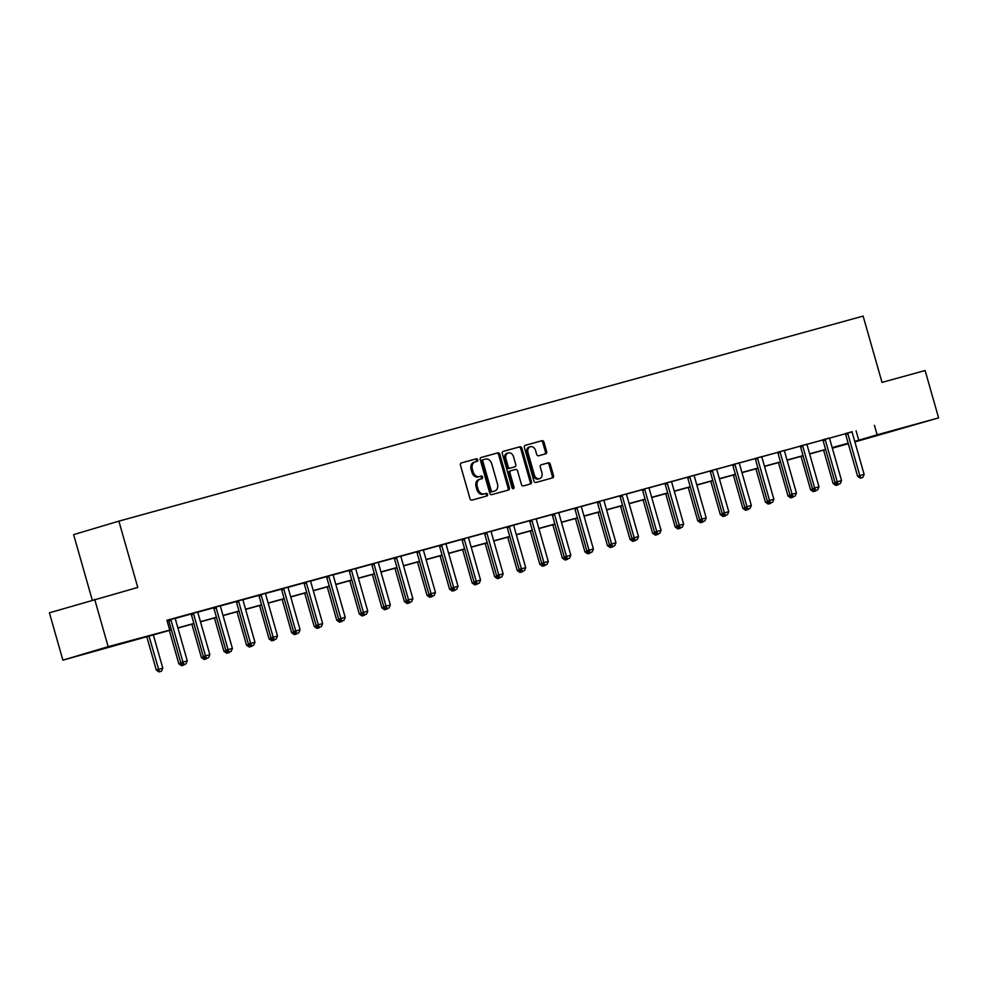 <?xml version="1.0" encoding="UTF-8"?>
<svg xmlns="http://www.w3.org/2000/svg" width="988" height="988" viewBox="0 0 988 988"><rect width="100%" height="100%" fill="white"/><g stroke="black" fill="none" stroke-linecap="round" stroke-linejoin="round"><path stroke-width="1.48" d="M477.772 459.791A1.359 1.025 73.4 0 0 476.414 458.765L461.334 462.927A1.939 1.47 73.4 0 0 460.445 465.175L469.979 498.644A1.939 1.47 73.4 0 0 471.918 500.113L487.01 495.951A1.359 1.025 73.4 0 0 486.269 493.345L484.318 493.889A6.187 4.718 73.4 0 1 478.081 489.196L477.278 486.405A6.187 4.718 73.4 0 1 480.057 479.217A6.187 4.718 73.4 0 1 480.131 479.205L482.082 478.661A1.359 1.025 73.4 0 0 481.341 476.055L479.39 476.599A6.187 4.718 73.4 0 1 473.153 471.894L472.35 469.115A6.187 4.718 73.4 0 1 475.129 461.927A6.187 4.718 73.4 0 1 475.203 461.915L477.155 461.371A1.359 1.025 73.4 0 0 477.772 459.791M476.117 461.655A1.359 1.025 73.4 0 0 475.191 459.136L461.1 463.014M485.973 496.235A1.359 1.025 73.4 0 0 485.046 493.716L484.318 493.889M481.045 478.945A1.359 1.025 73.4 0 0 480.119 476.426L479.39 476.599M885.717 433.127L905.675 427.335L885.717 433.127M100.109 649.573L120.067 643.781L100.109 649.573M545.771 453.801A1.939 1.47 73.4 0 0 546.66 451.541L543.98 442.155A1.939 1.47 73.4 0 0 542.029 440.685L525.283 445.304A1.939 1.47 73.4 0 0 524.393 447.552L533.928 481.02A1.939 1.47 73.4 0 0 535.879 482.49L552.625 477.871A1.939 1.47 73.4 0 0 553.515 475.623L550.291 464.286A1.939 1.47 73.4 0 0 548.34 462.816L541.165 464.792A1.939 1.47 73.4 0 0 540.275 467.04L541.881 472.659A5.175 3.94 73.4 0 1 539.559 478.661A5.175 3.94 73.4 0 1 534.286 474.759L528.012 452.726A5.175 3.94 73.4 0 1 530.334 446.724A5.175 3.94 73.4 0 1 535.607 450.627L536.645 454.307A1.939 1.47 73.4 0 0 538.596 455.777L545.771 453.801M171.381 629.862L62.886 660.157L49.4 612.807L137.764 587.44L118.881 521.145L863.129 316.098L882.012 382.393L925.114 370.525L938.6 417.875L854.892 441.945M94.675 599.321L108.161 646.671L171.332 629.677M852.15 431.892L166.923 620.266L169.627 629.739M874.442 425.334L877.134 434.806L938.6 417.875M499.829 454.319A1.939 1.47 73.4 0 0 497.89 452.85L481.131 457.469A1.939 1.47 73.4 0 0 480.242 459.716L489.776 493.185A1.939 1.47 73.4 0 0 491.728 494.655L508.474 490.036A1.939 1.47 73.4 0 0 509.363 487.788L499.829 454.319L498.607 454.69A1.939 1.47 73.4 0 0 496.655 453.22L480.909 457.555M503.213 451.38L519.96 446.774A1.939 1.47 73.4 0 1 521.911 448.243L531.445 481.712A1.939 1.47 73.4 0 1 530.581 483.947A1.939 1.47 73.4 0 0 530.581 483.947L523.381 485.935A1.939 1.47 73.4 0 1 521.429 484.466L517.564 470.893A1.939 1.47 73.4 0 0 515.613 469.424L510.858 470.733A1.939 1.47 73.4 0 0 509.969 472.98L513.995 487.109A1.359 1.025 73.4 0 1 512.006 487.664L502.324 453.64A1.939 1.47 73.4 0 1 503.188 451.393A1.939 1.47 73.4 0 0 503.188 451.393L503.164 451.393M118.881 521.145L73.618 534.631L92.242 600.037M167.034 620.649L168.491 620.242M175.308 618.365L191.054 614.03M197.872 612.152L213.618 607.818M220.423 605.94L236.181 601.593M242.986 599.716L258.745 595.381M265.55 593.504L281.308 589.169M288.113 587.292L303.859 582.945M310.677 581.08L326.423 576.733M333.24 574.855L348.986 570.521M355.791 568.643L371.55 564.296M378.355 562.431L394.113 558.084M400.918 556.207L416.677 551.872M423.481 549.995L439.228 545.648M446.045 543.783L461.791 539.436M468.608 537.558L484.355 533.224M491.172 531.346L506.918 527.012M513.723 525.134L529.482 520.787M536.286 518.91L552.045 514.575M558.85 512.698L574.608 508.363M581.413 506.486L597.16 502.139M603.977 500.261L619.723 495.927M626.54 494.049L642.286 489.715M649.104 487.837L664.85 483.49M671.655 481.613L687.413 477.278M694.218 475.401L709.977 471.066M716.782 469.189L732.54 464.842M739.345 462.964L755.091 458.63M761.909 456.752L777.655 452.418M784.472 450.54L800.218 446.193M807.023 444.316L822.782 439.981M829.587 438.104L845.345 433.769M166.997 620.513L168.429 620.118M166.997 620.489L175.296 618.216M197.859 612.004L190.98 613.906M220.423 605.78L213.544 607.694M242.986 599.568L236.107 601.47M265.55 593.356L258.671 595.258M288.101 587.131L281.234 589.046M310.664 580.919L303.798 582.821M333.228 574.707L326.361 576.609M355.791 568.483L348.912 570.397M378.355 562.271L371.476 564.173M400.918 556.059L394.039 557.961M423.481 549.834L416.603 551.749M446.033 543.622L439.376 545.907A1.964 1.494 73.4 0 1 439.611 546.463L451.479 588.132L453.677 587.477L441.809 545.808A1.964 1.494 73.4 0 0 441.574 545.253L441.352 544.857M468.596 537.41L461.729 539.312M491.16 531.186L484.281 533.1M513.723 524.974L507.066 527.259A1.964 1.494 73.4 0 1 507.289 527.814L519.157 569.483L521.368 568.829L509.499 527.16A1.964 1.494 73.4 0 0 509.265 526.604L509.042 526.209M536.286 518.762L529.407 520.664M558.85 512.537L551.971 514.452M581.401 506.325L574.534 508.24M603.964 500.113L597.098 502.015M626.528 493.889L619.661 495.803M649.091 487.677L642.212 489.591M671.655 481.465L664.776 483.367M694.218 475.24L687.339 477.155M716.782 469.028L709.903 470.943M739.333 462.816L732.466 464.718M761.896 456.592L755.03 458.506M784.46 450.38L777.593 452.294M807.023 444.168L800.144 446.07M829.587 437.943L822.708 439.858M852.15 431.731L845.271 433.646M62.886 660.157L108.161 646.671M848.334 443.76L832.328 448.169L848.235 443.414M848.223 443.377L832.217 447.786M825.659 449.589L809.654 453.998M803.096 455.814L787.09 460.223M780.545 462.026L764.527 466.435M757.981 468.238L741.976 472.647M735.418 474.462L719.412 478.871M712.854 480.674L696.849 485.083M690.291 486.886L674.285 491.295M667.727 493.111L651.722 497.52M645.164 499.323L629.158 503.732M622.613 505.535L606.595 509.944M600.049 511.759L584.044 516.168M577.486 517.971L561.48 522.38M554.923 524.183L538.917 528.592M532.359 530.395L516.354 534.817M509.796 536.62L493.79 541.029M487.245 542.832L471.227 547.241M464.681 549.044L448.676 553.465M442.118 555.268L426.112 559.677M419.554 561.48L403.549 565.889M396.991 567.692L380.985 572.114M374.427 573.917L358.422 578.326M351.864 580.129L335.858 584.538M329.313 586.341L313.295 590.762M306.749 592.565L290.744 596.974M284.186 598.777L268.18 603.186M261.622 604.989L245.617 609.398M239.059 611.214L223.053 615.623M216.496 617.426L200.49 621.835M193.932 623.638L177.926 628.047M854.731 441.389L877.134 434.806M177.877 627.874L193.883 623.465M200.441 621.662L216.446 617.253M223.004 615.438L239.01 611.029M245.567 609.226L261.573 604.817M268.131 603.013L284.136 598.605M290.682 596.789L306.7 592.38M313.245 590.577L329.251 586.168M335.809 584.365L351.814 579.956M358.372 578.153L374.378 573.732M380.936 571.929L396.941 567.52M403.499 565.716L419.505 561.308M426.063 559.504L442.068 555.083M448.614 553.28L464.632 548.871M471.177 547.068L487.183 542.659M493.741 540.856L509.746 536.435M516.304 534.631L532.31 530.223M538.868 528.419L554.873 524.011M561.431 522.207L577.437 517.786M583.994 515.983L600 511.574M606.546 509.771L622.564 505.362M629.109 503.559L645.115 499.15M651.672 497.335L667.678 492.926M674.236 491.122L690.241 486.714M696.799 484.91L712.805 480.501M719.363 478.686L735.368 474.277M741.914 472.474L757.932 468.065M764.477 466.262L780.483 461.853M787.041 460.038L803.046 455.629M809.604 453.825L825.61 449.416M832.168 447.613L848.173 443.204M856.09 430.805L858.782 440.278M475.055 461.952L473.981 462.273A6.187 4.718 73.4 0 0 473.907 462.298A6.187 4.718 73.4 0 0 471.128 469.473L472.35 469.115M478.167 476.957A6.187 4.718 73.4 0 1 471.931 472.264L471.128 469.473M479.983 479.242L478.908 479.563A6.187 4.718 73.4 0 0 478.834 479.588A6.187 4.718 73.4 0 0 476.055 486.763L477.278 486.405M483.095 494.259A6.187 4.718 73.4 0 1 476.846 489.554L476.055 486.763M507.486 490.32A1.939 1.47 73.4 0 0 508.141 488.158L498.607 454.69M483.441 459.642A1.359 1.025 73.4 0 0 482.811 461.211L491.184 490.591A1.359 1.025 73.4 0 0 492.543 491.616L494.605 491.048A6.187 4.718 73.4 0 0 494.679 491.036A6.187 4.718 73.4 0 0 497.458 483.848L491.728 463.767A6.187 4.718 73.4 0 0 485.491 459.074L482.193 460.013A1.359 1.025 73.4 0 0 481.588 461.581L482.811 461.211M483.404 459.655L482.218 460A1.359 1.025 73.4 0 0 482.193 460.013M493.518 491.382A6.187 4.718 73.4 0 1 493.457 491.394A6.187 4.718 73.4 0 1 493.383 491.419L491.32 491.987A1.359 1.025 73.4 0 1 489.962 490.962L481.588 461.581M502.978 451.479L519.96 446.774M529.556 484.231A1.939 1.47 73.4 0 0 530.223 482.07L520.688 448.601A1.939 1.47 73.4 0 0 518.737 447.132M510.821 470.745L509.635 471.103A1.939 1.47 73.4 0 0 508.746 473.351L512.772 487.479L513.995 487.109M512.698 488.591A1.359 1.025 73.4 0 0 512.772 487.479M513.55 456.802A5.175 3.94 73.4 0 0 508.277 452.899A5.175 3.94 73.4 0 0 505.955 458.901L508.178 466.657A1.939 1.47 73.4 0 0 510.117 468.127L514.871 466.818A1.939 1.47 73.4 0 0 515.761 464.57L513.55 456.802M508.277 452.899L507.054 453.257A5.175 3.94 73.4 0 0 504.732 459.259L505.955 458.901M513.649 467.188L513.674 467.176A1.939 1.47 73.4 0 0 513.698 467.176A1.939 1.47 73.4 0 1 513.649 467.188L508.894 468.497A1.939 1.47 73.4 0 1 506.943 467.028L504.732 459.259M530.334 446.724L529.111 447.082A5.175 3.94 73.4 0 0 526.789 453.084L528.012 452.726M539.559 478.661L538.337 479.032A5.175 3.94 73.4 0 1 533.063 475.117L526.789 453.084M551.625 478.155A1.939 1.47 73.4 0 0 552.292 475.994L549.069 464.644A1.939 1.47 73.4 0 0 547.117 463.174L540.942 464.879M544.771 454.072A1.939 1.47 73.4 0 0 545.438 451.911L542.758 442.525A1.939 1.47 73.4 0 0 540.807 441.056L525.06 445.39M146.767 636.643L156.265 670.012L162.81 668.16L153.313 634.839M158.969 671.902L161.513 671.198L158.969 671.902L156.265 670.012M148.978 636.025L159.34 671.791M162.81 668.16L161.513 671.198M183.805 664.504L185.979 663.911L183.805 664.504L182.941 662.071L180.742 662.726L168.874 621.057A1.964 1.494 73.4 0 0 168.639 620.501L168.392 620.081M175.296 618.167L175.308 618.611A1.964 1.494 73.4 0 0 175.407 619.204L187.275 660.873L182.941 662.071L171.072 620.402A1.964 1.494 73.4 0 0 170.838 619.846L170.615 619.451M185.979 663.911L187.275 660.873M180.742 662.726L183.447 664.615M181.533 665.69L184.077 664.986L181.533 665.69L178.828 663.8L181.249 663.084M169.319 630.418L178.828 663.8M180.952 662.874L181.903 665.579M184.336 664.368L184.077 664.986M204.096 659.478L206.628 658.761L204.096 659.478L201.391 657.588L203.812 656.872M191.882 624.206L201.391 657.588M203.516 656.662L204.467 659.366M206.369 658.292L208.542 657.699L206.369 658.292L205.504 655.859L203.306 656.514L191.425 614.832A1.964 1.494 73.4 0 0 191.203 614.277L190.956 613.857M197.859 611.942L197.872 612.387A1.964 1.494 73.4 0 0 197.971 612.98L209.839 654.661L205.504 655.859L193.636 614.178A1.964 1.494 73.4 0 0 193.401 613.622L193.179 613.239M208.542 657.699L209.839 654.661M203.306 656.514L206.01 658.403M228.932 652.08L231.106 651.475L228.932 652.08L228.067 649.635L225.857 650.289L213.988 608.62A1.964 1.494 73.4 0 0 213.754 608.065L213.519 607.645M220.423 605.73L220.435 606.175A1.964 1.494 73.4 0 0 220.534 606.768L232.402 648.449L228.067 649.635L216.199 607.966A1.964 1.494 73.4 0 0 215.964 607.41L215.742 607.015M231.106 651.475L232.402 648.449M225.857 650.289L228.561 652.179M226.66 653.253L229.191 652.549L226.66 653.253L223.955 651.364L226.376 650.647M214.445 617.994L223.955 651.364M226.079 650.45L227.03 653.142M249.223 647.041L251.755 646.337L249.223 647.041L246.518 645.152L248.939 644.435M237.009 611.77L246.518 645.152M248.643 644.238L249.581 646.93M252.014 645.72L251.755 646.337M271.786 640.829L274.318 640.113L271.786 640.829L269.082 638.94L271.49 638.223M259.572 605.558L269.082 638.94M271.206 638.013L272.145 640.718M251.495 645.856L253.669 645.263L251.495 645.856L250.631 643.423L248.42 644.077L236.552 602.408A1.964 1.494 73.4 0 0 236.317 601.853L236.083 601.433M242.986 599.518L242.999 599.963A1.964 1.494 73.4 0 0 243.097 600.556L254.966 642.225L250.631 643.423L238.75 601.754A1.964 1.494 73.4 0 0 238.528 601.198L238.306 600.803M253.669 645.263L254.966 642.225M248.42 644.077L251.125 645.967M274.059 639.644L276.22 639.051L274.059 639.644L273.182 637.211L270.984 637.865L259.115 596.184A1.964 1.494 73.4 0 0 258.881 595.628L258.646 595.208M265.537 593.294L265.562 593.739A1.964 1.494 73.4 0 0 265.661 594.331L277.529 636.013L273.182 637.211L261.314 595.529A1.964 1.494 73.4 0 0 261.079 594.974L260.869 594.591M276.22 639.051L277.529 636.013M270.984 637.865L273.688 639.755M296.622 633.432L298.784 632.826L296.622 633.432L295.745 630.986L293.547 631.641L281.679 589.972A1.964 1.494 73.4 0 0 281.444 589.416L281.209 588.996M288.101 587.082L288.126 587.527A1.964 1.494 73.4 0 0 288.212 588.119L300.093 629.801L295.745 630.986L283.877 589.317A1.964 1.494 73.4 0 0 283.642 588.762L283.42 588.366M298.784 632.826L300.093 629.801M293.547 631.641L296.252 633.543M319.173 627.207L321.347 626.614L319.173 627.207L318.309 624.774L316.111 625.429L304.242 583.76A1.964 1.494 73.4 0 0 304.008 583.204L303.773 582.784M310.664 580.87L310.689 581.315A1.964 1.494 73.4 0 0 310.775 581.907L322.644 623.576L318.309 624.774L306.441 583.105A1.964 1.494 73.4 0 0 306.206 582.55L305.984 582.154M321.347 626.614L322.644 623.576M316.111 625.429L318.815 627.318M341.737 620.995L343.91 620.402L341.737 620.995L340.872 618.562L338.674 619.217L326.793 577.535A1.964 1.494 73.4 0 0 326.571 576.98L326.324 576.56M333.228 574.646L333.24 575.102A1.964 1.494 73.4 0 0 333.339 575.695L345.207 617.364L340.872 618.562L329.004 576.881A1.964 1.494 73.4 0 0 328.769 576.325L328.547 575.942M343.91 620.402L345.207 617.364M338.674 619.217L341.379 621.106M364.3 614.783L366.474 614.178L364.3 614.783L363.436 612.338L361.238 612.992L349.357 571.323A1.964 1.494 73.4 0 0 349.135 570.768L348.888 570.348M355.791 568.433L355.804 568.878A1.964 1.494 73.4 0 0 355.902 569.471L367.771 611.152L363.436 612.338L351.567 570.669A1.964 1.494 73.4 0 0 351.333 570.113L351.111 569.718M366.474 614.178L367.771 611.152M361.238 612.992L363.93 614.894M386.864 608.559L389.037 607.966L386.864 608.559L385.999 606.126L383.789 606.78L371.92 565.111A1.964 1.494 73.4 0 0 371.686 564.556L371.451 564.136M378.355 562.221L378.367 562.666A1.964 1.494 73.4 0 0 378.466 563.259L390.334 604.928L385.999 606.126L374.119 564.457A1.964 1.494 73.4 0 0 373.896 563.901L373.674 563.506M389.037 607.966L390.334 604.928M383.789 606.78L386.493 608.67M409.427 602.347L411.601 601.754L409.427 602.347L408.563 599.914L406.352 600.568L394.484 558.887A1.964 1.494 73.4 0 0 394.249 558.331L394.014 557.911M400.906 555.997L400.93 556.454A1.964 1.494 73.4 0 0 401.029 557.047L412.898 598.716L408.563 599.914L396.682 558.232A1.964 1.494 73.4 0 0 396.46 557.677L396.237 557.294M411.601 601.754L412.898 598.716M406.352 600.568L409.057 602.458M431.991 596.135L434.152 595.529L431.991 596.135L431.114 593.689L428.916 594.356L417.047 552.675A1.964 1.494 73.4 0 0 416.813 552.119L416.578 551.699M423.469 549.785L423.494 550.23A1.964 1.494 73.4 0 0 423.593 550.822L435.461 592.504L431.114 593.689L419.245 552.02A1.964 1.494 73.4 0 0 419.011 551.465L418.801 551.069M434.152 595.529L435.461 592.504M428.916 594.356L431.62 596.246M456.715 589.317L454.184 590.021L456.715 589.317L458.024 586.279L446.144 544.61A1.964 1.494 73.4 0 1 446.057 544.018L446.033 543.573M454.554 589.91L453.677 587.477L458.024 586.279M451.479 588.132L454.184 590.021M477.105 583.698L479.279 583.105L477.105 583.698L476.241 581.265L474.042 581.92L462.174 540.238A1.964 1.494 73.4 0 0 461.939 539.695L461.705 539.263M468.596 537.349L468.608 537.805A1.964 1.494 73.4 0 0 468.707 538.398L480.576 580.067L476.241 581.265L464.372 539.584A1.964 1.494 73.4 0 0 464.138 539.028L463.915 538.645M479.279 583.105L480.576 580.067M474.042 581.92L476.747 583.809M499.669 577.486L501.842 576.881L499.669 577.486L498.804 575.041L496.606 575.708L484.725 534.026A1.964 1.494 73.4 0 0 484.503 533.471L484.256 533.051M491.16 531.136L491.172 531.581A1.964 1.494 73.4 0 0 491.271 532.174L503.139 573.855L498.804 575.041L486.936 533.372A1.964 1.494 73.4 0 0 486.701 532.816L486.479 532.421M501.842 576.881L503.139 573.855M496.606 575.708L499.311 577.597M524.406 570.669L521.862 571.373L524.406 570.669L525.702 567.631L513.834 525.962A1.964 1.494 73.4 0 1 513.735 525.369L513.723 524.924M522.232 571.262L521.368 568.829L525.702 567.631M519.157 569.483L521.862 571.373M544.796 565.05L546.969 564.457L544.796 565.05L543.931 562.617L541.72 563.271L529.852 521.602A1.964 1.494 73.4 0 0 529.617 521.047L529.383 520.614M536.286 518.7L536.299 519.157A1.964 1.494 73.4 0 0 536.398 519.75L548.266 561.419L543.931 562.617L532.05 520.935A1.964 1.494 73.4 0 0 531.828 520.38L531.606 519.997M546.969 564.457L548.266 561.419M541.72 563.271L544.425 565.161M567.359 558.838L569.533 558.232L567.359 558.838L566.495 556.392L564.284 557.059L552.416 515.378A1.964 1.494 73.4 0 0 552.181 514.822L551.946 514.402M558.838 512.488L558.862 512.933A1.964 1.494 73.4 0 0 558.961 513.525L570.829 555.207L566.495 556.392L554.614 514.723A1.964 1.494 73.4 0 0 554.392 514.168L554.169 513.772M569.533 558.232L570.829 555.207M564.284 557.059L566.989 558.949M589.922 552.613L592.084 552.02L589.922 552.613L589.046 550.18L586.847 550.835L574.979 509.166A1.964 1.494 73.4 0 0 574.744 508.61L574.51 508.19M581.401 506.276L581.426 506.721A1.964 1.494 73.4 0 0 581.512 507.313L593.393 548.982L589.046 550.18L577.177 508.511A1.964 1.494 73.4 0 0 576.943 507.956L576.72 507.56M592.084 552.02L593.393 548.982M586.847 550.835L589.552 552.724M612.486 546.401L614.647 545.808L612.486 546.401L611.609 543.968L609.411 544.623L597.542 502.954A1.964 1.494 73.4 0 0 597.308 502.398L597.073 501.966M603.964 500.052L603.989 500.508A1.964 1.494 73.4 0 0 604.076 501.101L615.956 542.77L611.609 543.968L599.741 502.287A1.964 1.494 73.4 0 0 599.506 501.731L599.284 501.348M614.647 545.808L615.956 542.77M609.411 544.623L612.115 546.512M635.037 540.189L637.211 539.584L635.037 540.189L634.173 537.744L631.974 538.411L620.106 496.729A1.964 1.494 73.4 0 0 619.871 496.174L619.624 495.754M626.528 493.839L626.54 494.284A1.964 1.494 73.4 0 0 626.639 494.877L638.507 536.558L634.173 537.744L622.304 496.075A1.964 1.494 73.4 0 0 622.07 495.519L621.847 495.124M637.211 539.584L638.507 536.558M631.974 538.411L634.679 540.3M657.6 533.965L659.774 533.372L657.6 533.965L656.736 531.532L654.538 532.186L642.657 490.517A1.964 1.494 73.4 0 0 642.435 489.962L642.188 489.542M649.091 487.627L649.104 488.072A1.964 1.494 73.4 0 0 649.202 488.665L661.071 530.334L656.736 531.532L644.868 489.863A1.964 1.494 73.4 0 0 644.633 489.307L644.411 488.912M659.774 533.372L661.071 530.334M654.538 532.186L657.242 534.076M294.338 634.605L296.882 633.901L294.338 634.605L291.633 632.715L294.054 631.999M282.136 599.346L291.633 632.715M293.769 631.801L294.708 634.494M316.901 628.393L319.445 627.689L316.901 628.393L314.196 626.503L316.617 625.787M304.699 593.133L314.196 626.503M316.333 625.589L317.272 628.282M319.704 627.071L319.445 627.689M339.464 622.181L341.996 621.464L339.464 622.181L336.76 620.291L339.18 619.575M327.25 586.909L336.76 620.291M338.884 619.365L339.835 622.07M362.028 615.956L364.56 615.252L362.028 615.956L359.323 614.067L361.744 613.35M349.814 580.697L359.323 614.067M361.447 613.153L362.398 615.845M384.591 609.744L387.123 609.04L384.591 609.744L381.887 607.855L384.307 607.138M372.377 574.485L381.887 607.855M384.011 606.941L384.962 609.633M387.382 608.423L387.123 609.04M407.155 603.532L409.687 602.816L407.155 603.532L404.45 601.643L406.871 600.926M394.941 568.261L404.45 601.643M406.574 600.716L407.513 603.421M429.706 597.308L432.25 596.604L429.706 597.308L427.014 595.418L429.422 594.702M417.504 562.049L427.014 595.418M429.138 594.504L430.076 597.209M452.269 591.096L454.813 590.392L452.269 591.096L449.565 589.206L451.985 588.49M440.068 555.836L449.565 589.206M451.701 588.292L452.64 590.985M455.073 589.774L454.813 590.392M474.833 584.884L477.377 584.167L474.833 584.884L472.128 582.994L474.549 582.278M462.619 549.612L472.128 582.994M474.265 582.068L475.203 584.773M497.396 578.659L499.928 577.955L497.396 578.659L494.692 576.77L497.112 576.053M485.182 543.4L494.692 576.77M496.816 575.856L497.767 578.56M519.96 572.447L522.491 571.743L519.96 572.447L517.255 570.558L519.676 569.841M507.746 537.188L517.255 570.558M519.379 569.644L520.33 572.336M522.751 571.126L522.491 571.743M542.523 566.235L545.055 565.531L542.523 566.235L539.819 564.346L542.239 563.629M530.309 530.964L539.819 564.346M541.943 563.419L542.881 566.124M545.314 564.914L545.055 565.531M565.087 560.011L567.618 559.307L565.087 560.011L562.382 558.121L564.79 557.405M552.872 524.751L562.382 558.121M564.506 557.207L565.445 559.912M587.638 553.799L590.182 553.095L587.638 553.799L584.945 551.909L587.354 551.193M575.436 518.539L584.945 551.909M587.07 550.995L588.008 553.688M590.441 552.477L590.182 553.095M610.201 547.587L612.745 546.883L610.201 547.587L607.496 545.697L609.917 544.981M597.999 512.315L607.496 545.697M609.633 544.771L610.572 547.476M613.005 546.265L612.745 546.883M632.765 541.362L635.309 540.658L632.765 541.362L630.06 539.473L632.481 538.756M620.55 506.103L630.06 539.473M632.184 538.559L633.135 541.263M655.328 535.15L657.86 534.446L655.328 535.15L652.623 533.261L655.044 532.544M643.114 499.891L652.623 533.261M654.748 532.347L655.699 535.039M658.132 533.829L657.86 534.446M677.892 528.938L680.423 528.234L677.892 528.938L675.187 527.049L677.607 526.332M665.677 493.667L675.187 527.049M677.311 526.122L678.262 528.827M680.683 527.617L680.423 528.234M700.455 522.714L702.987 522.01L700.455 522.714L697.75 520.824L700.171 520.108M688.241 487.455L697.75 520.824M699.875 519.91L700.813 522.615M723.018 516.502L725.55 515.798L723.018 516.502L720.314 514.612L722.722 513.896M710.804 481.242L720.314 514.612M722.438 513.698L723.377 516.391M680.164 527.753L682.338 527.16L680.164 527.753L679.299 525.32L677.089 525.974L665.22 484.305A1.964 1.494 73.4 0 0 664.986 483.75L664.751 483.317M671.655 481.403L671.667 481.86A1.964 1.494 73.4 0 0 671.766 482.453L683.634 524.122L679.299 525.32L667.431 483.638A1.964 1.494 73.4 0 0 667.196 483.083L666.974 482.7M682.338 527.16L683.634 524.122M677.089 525.974L679.793 527.864M702.727 521.541L704.901 520.935L702.727 521.541L701.863 519.108L699.652 519.762L687.784 478.081A1.964 1.494 73.4 0 0 687.549 477.525L687.315 477.105M694.218 475.191L694.231 475.636A1.964 1.494 73.4 0 0 694.329 476.228L706.198 517.91L701.863 519.108L689.982 477.426A1.964 1.494 73.4 0 0 689.76 476.871L689.538 476.475M704.901 520.935L706.198 517.91M699.652 519.762L702.357 521.652M725.291 515.328L727.452 514.723L725.291 515.328L724.414 512.883L722.216 513.538L710.347 471.869A1.964 1.494 73.4 0 0 710.113 471.313L709.878 470.893M716.769 468.979L716.794 469.424A1.964 1.494 73.4 0 0 716.893 470.016L728.761 511.685L724.414 512.883L712.546 471.214A1.964 1.494 73.4 0 0 712.323 470.659L712.101 470.263M727.452 514.723L728.761 511.685M722.216 513.538L724.92 515.427M747.854 509.104L750.015 508.511L747.854 509.104L746.977 506.671L744.779 507.326L732.911 465.657A1.964 1.494 73.4 0 0 732.676 465.101L732.441 464.669M739.333 462.755L739.357 463.211A1.964 1.494 73.4 0 0 739.444 463.804L751.325 505.473L746.977 506.671L735.109 464.99A1.964 1.494 73.4 0 0 734.874 464.446L734.652 464.051M750.015 508.511L751.325 505.473M744.779 507.326L747.484 509.215M745.57 510.29L748.114 509.586L745.57 510.29L742.865 508.4L745.285 507.684M733.368 475.018L742.865 508.4M745.001 507.474L745.94 510.179M748.373 508.968L748.114 509.586M770.418 502.892L772.579 502.287L770.418 502.892L769.541 500.459L767.343 501.114L755.474 459.432A1.964 1.494 73.4 0 0 755.24 458.877L755.005 458.457M761.896 456.542L761.921 456.987A1.964 1.494 73.4 0 0 762.007 457.58L773.876 499.261L769.541 500.459L757.673 458.778A1.964 1.494 73.4 0 0 757.438 458.222L757.216 457.827M772.579 502.287L773.876 499.261M767.343 501.114L770.047 503.003M768.133 504.078L770.677 503.361L768.133 504.078L765.428 502.176L767.849 501.472M755.931 468.806L765.428 502.176M767.565 501.262L768.503 503.966M792.969 496.68L795.142 496.075L792.969 496.68L792.104 494.235L789.906 494.889L778.025 453.22A1.964 1.494 73.4 0 0 777.803 452.665L777.556 452.245M784.46 450.33L784.472 450.775A1.964 1.494 73.4 0 0 784.571 451.368L796.439 493.037L792.104 494.235L780.236 452.566A1.964 1.494 73.4 0 0 780.001 452.01L779.779 451.615M795.142 496.075L796.439 493.037M789.906 494.889L792.611 496.779M790.696 497.853L793.228 497.149L790.696 497.853L787.992 495.964L790.412 495.247M778.482 462.594L787.992 495.964M790.116 495.05L791.067 497.742M815.532 490.456L817.706 489.863L815.532 490.456L814.668 488.023L812.469 488.677L800.589 447.008A1.964 1.494 73.4 0 0 800.366 446.453L800.119 446.033M807.023 444.106L807.035 444.563A1.964 1.494 73.4 0 0 807.134 445.156L819.003 486.825L814.668 488.023L802.799 446.354A1.964 1.494 73.4 0 0 802.565 445.798L802.342 445.403M817.706 489.863L819.003 486.825M812.469 488.677L815.162 490.567M813.26 491.641L815.792 490.937L813.26 491.641L810.555 489.752L812.976 489.035M801.046 456.37L810.555 489.752M812.679 488.825L813.63 491.53M816.063 490.32L815.792 490.937M838.096 484.244L840.269 483.638L838.096 484.244L837.231 481.811L835.021 482.465L823.152 440.784A1.964 1.494 73.4 0 0 822.918 440.228L822.683 439.808M829.587 437.894L829.599 438.339A1.964 1.494 73.4 0 0 829.698 438.931L841.566 480.613L837.231 481.811L825.363 440.129A1.964 1.494 73.4 0 0 825.128 439.574L824.906 439.178M840.269 483.638L841.566 480.613M835.021 482.465L837.725 484.355M835.823 485.429L838.355 484.713L835.823 485.429L833.119 483.527L835.539 482.823M823.609 450.158L833.119 483.527M835.243 482.613L836.194 485.318M860.659 478.031L862.833 477.426L860.659 478.031L859.795 475.586L857.584 476.241L845.716 434.572A1.964 1.494 73.4 0 0 845.481 434.016L845.246 433.596M852.15 431.682L852.162 432.127A1.964 1.494 73.4 0 0 852.261 432.719L864.13 474.388L859.795 475.586L847.914 433.917A1.964 1.494 73.4 0 0 847.692 433.361L847.469 432.966M862.833 477.426L864.13 474.388M857.584 476.241L860.289 478.13M475.191 459.136L476.414 458.765M485.046 493.716L486.269 493.345M480.119 476.426L481.341 476.055M471.931 472.264L473.153 471.894M476.846 489.554L478.081 489.196M508.141 488.158L509.363 487.788M496.655 453.22L497.89 452.85M489.962 490.962L491.184 490.591M491.32 491.987L492.543 491.616M493.383 491.419L494.605 491.048M520.688 448.601L521.911 448.243M530.223 482.07L531.445 481.712M508.746 473.351L509.969 472.98M506.943 467.028L508.178 466.657M508.894 468.497L510.117 468.127M533.063 475.117L534.286 474.759M547.117 463.174L548.34 462.816M549.069 464.644L550.291 464.286M552.292 475.994L553.515 475.623M540.807 441.056L542.029 440.685M542.758 442.525L543.98 442.155M545.438 451.911L546.66 451.541M170.838 619.846L168.639 620.501M171.072 620.402L168.874 621.057M193.401 613.622L191.203 614.277M193.636 614.178L191.425 614.832M215.964 607.41L213.754 608.065M216.199 607.966L213.988 608.62M238.528 601.198L236.317 601.853M238.75 601.754L236.552 602.408M261.079 594.974L258.881 595.628M261.314 595.529L259.115 596.184M283.642 588.762L281.444 589.416M283.877 589.317L281.679 589.972M306.206 582.55L304.008 583.204M306.441 583.105L304.242 583.76M328.769 576.325L326.571 576.98M329.004 576.881L326.793 577.535M351.333 570.113L349.135 570.768M351.567 570.669L349.357 571.323M373.896 563.901L371.686 564.556M374.119 564.457L371.92 565.111M396.46 557.677L394.249 558.331M396.682 558.232L394.484 558.887M419.011 551.465L416.813 552.119M419.245 552.02L417.047 552.675M441.574 545.253L439.376 545.907M441.809 545.808L439.611 546.463M464.138 539.028L461.939 539.695M464.372 539.584L462.174 540.238M486.701 532.816L484.503 533.471M486.936 533.372L484.725 534.026M509.265 526.604L507.066 527.259M509.499 527.16L507.289 527.814M531.828 520.38L529.617 521.047M532.05 520.935L529.852 521.602M554.392 514.168L552.181 514.822M554.614 514.723L552.416 515.378M576.943 507.956L574.744 508.61M577.177 508.511L574.979 509.166M599.506 501.731L597.308 502.398M599.741 502.287L597.542 502.954M622.07 495.519L619.871 496.174M622.304 496.075L620.106 496.729M644.633 489.307L642.435 489.962M644.868 489.863L642.657 490.517M667.196 483.083L664.986 483.75M667.431 483.638L665.22 484.305M689.76 476.871L687.549 477.525M689.982 477.426L687.784 478.081M712.323 470.659L710.113 471.313M712.546 471.214L710.347 471.869M734.874 464.446L732.676 465.101M735.109 464.99L732.911 465.657M757.438 458.222L755.24 458.877M757.673 458.778L755.474 459.432M780.001 452.01L777.803 452.665M780.236 452.566L778.025 453.22M802.565 445.798L800.366 446.453M802.799 446.354L800.589 447.008M825.128 439.574L822.918 440.228M825.363 440.129L823.152 440.784M847.692 433.361L845.481 434.016M847.914 433.917L845.716 434.572M473.907 462.298L475.129 461.927M478.834 479.588L480.057 479.217M493.457 491.394L494.679 491.036M509.623 471.103L510.845 470.745"/></g></svg>
